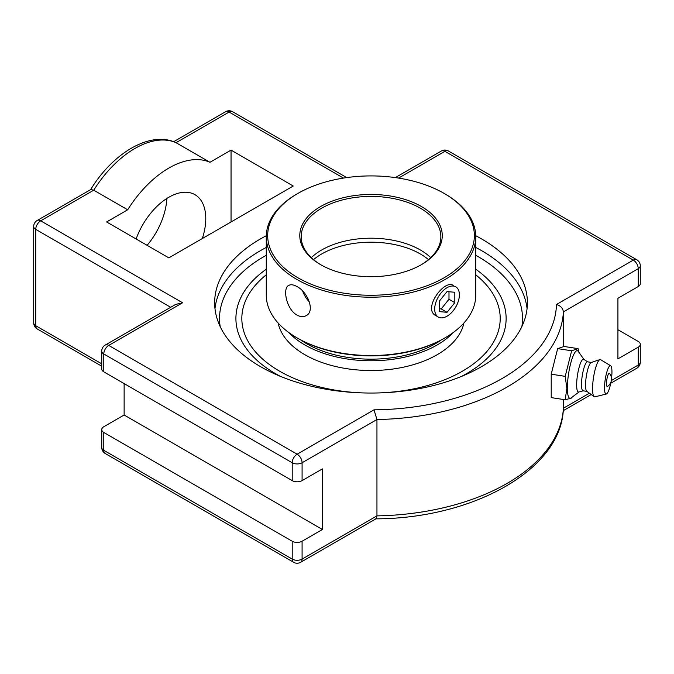 <?xml version="1.0" encoding="UTF-8"?>
<svg xmlns="http://www.w3.org/2000/svg" width="674" height="674" viewBox="0 0 674 674"><rect width="100%" height="100%" fill="white"/><g stroke="black" fill="none" stroke-linecap="round" stroke-linejoin="round"><path stroke-width="1.01" d="M475.76 235.723A156.376 90.282 180 0 1 527.397 302.769A156.376 90.282 180 0 1 481.598 366.605A156.376 90.282 180 0 1 311.177 386.177A156.376 90.282 180 0 1 214.644 302.769A156.376 90.282 180 0 1 260.45 238.925A156.376 90.282 180 0 1 266.289 235.723M466.56 373.64A135.112 78.007 180 0 1 461.58 376.37A135.112 78.007 0 0 0 466.56 373.64A135.112 78.007 0 0 0 502.02 299.382A135.112 78.007 0 0 0 475.768 269.212A135.112 78.007 180 0 1 502.029 299.399A135.112 78.007 180 0 1 466.56 373.64M280.46 376.37A135.112 78.007 180 0 1 275.481 373.64A135.112 78.007 180 0 1 240.02 299.399A135.112 78.007 180 0 1 266.272 269.212A135.112 78.007 0 0 0 240.011 299.399A135.112 78.007 0 0 0 280.46 376.37M556.471 304.479C560.574 305.743 562.874 308.212 563.388 311.894L638.253 268.665A6.984 4.036 -120 0 0 633.316 260.113L556.471 304.479A185.468 107.082 180 0 1 373.994 409.834L376.951 419.531A192.452 111.109 0 0 0 563.388 311.894L563.388 346.706M617.923 329.704L638.253 341.448A6.984 4.036 180 0 1 640.3 344.296A6.984 4.036 180 0 1 638.253 347.144L617.923 358.888L617.923 298.279L638.253 286.534A6.984 4.036 0 0 0 640.3 283.687L640.3 265.817A6.984 6.984 0 0 0 636.812 259.768A6.984 4.036 120 0 0 633.316 260.113L444.899 151.33A6.984 4.036 60 0 0 441.403 150.984A6.984 6.984 0 0 1 448.387 150.984A6.984 4.036 120 0 0 444.899 151.33L398.57 178.079M373.994 409.834L297.15 454.2L108.725 345.417A6.984 4.036 -120 0 0 105.237 345.071A6.984 6.984 0 0 0 101.74 351.12L101.74 368.99A6.984 4.036 0 0 0 103.788 371.837L292.204 480.621A6.984 4.036 0 0 0 302.087 480.621L322.416 468.885L322.416 529.494L302.087 541.23A6.984 4.036 180 0 1 292.204 541.23L103.788 432.447A6.984 4.036 180 0 1 101.74 429.599A6.984 4.036 180 0 1 103.788 426.752L124.126 415.007L124.126 383.582M101.74 351.12A6.984 4.036 0 0 0 103.788 353.968A6.984 4.036 120 0 1 108.725 345.417L182.603 302.769L175.619 304.437L105.237 345.071M90.51 189.815C112.474 153.537 149.653 130.655 175.602 142.458L209.985 162.282A87.982 50.794 120 0 0 127.689 209.791L106.627 221.957L168.837 257.872L293.257 186.032L231.047 150.117L209.985 162.282M127.689 209.791L93.745 190.194L90.805 189.529L37.188 220.482A6.984 6.984 0 0 0 33.7 226.531A6.984 4.036 0 0 0 35.747 229.379L170.682 307.285M563.354 408.764L563.388 399.497M105.237 453.518A6.984 4.036 -60 0 1 103.788 450.316A6.984 4.036 180 0 1 101.74 447.469A6.984 6.984 0 0 0 105.237 453.518L293.653 562.301A6.984 6.984 0 0 0 300.638 562.301L376.084 518.744L376.951 515.88L376.951 419.531L302.087 462.752A6.984 4.036 0 0 1 292.204 462.752L292.204 480.621M124.126 415.007L322.416 529.494M147.117 245.328A52.235 30.162 120 0 0 166.84 198.476M136.123 238.984A52.235 30.162 -60 0 1 194.955 194.676A52.235 30.162 -60 0 1 202.343 238.529M231.047 221.957L231.047 150.117M565.208 399.775L551.214 397.609L551.214 374.188L557.642 348.618L564.079 346.478L578.065 348.635L571.636 350.783L565.208 376.353L566.851 388.317L565.208 399.775L571.51 398.039L571.923 397.306M557.642 348.618L571.636 350.783M551.214 374.188L565.208 376.353M578.89 352.275L578.065 348.635M578.974 391.965L571.08 397.946A24.096 5.089 -81.2 0 1 567.373 387.954A24.096 5.089 -81.2 0 1 571.4 360.868A24.096 5.089 -81.2 0 1 578.284 351.415L583.996 359.495M607.493 386.429A6.723 1.424 -81.2 0 1 606.836 379.656A6.723 1.424 -81.2 0 1 609.507 373.388A8.897 8.897 0 0 1 607.493 386.429M583.204 390.836L578.747 392.032A16.597 3.505 -81.2 0 1 576.658 384.905A16.597 3.505 -81.2 0 1 579.185 367.094A16.597 3.505 -81.2 0 1 583.802 359.368L587.686 361.854M586.944 391.417L583.061 390.81A14.668 3.1 -81.2 0 1 581.502 384.5A14.668 3.1 -81.2 0 1 583.583 369.344A14.668 3.1 -81.2 0 1 587.543 361.828L591.427 362.427M610.922 382.15A14.339 3.033 -81.2 0 1 606.314 394.029L594.915 396.817A18.855 3.985 -81.2 0 1 594.148 396.657L586.784 391.308A14.668 3.1 -81.2 0 1 585.554 385.124A14.668 3.1 -81.2 0 1 591.25 362.486L599.885 359.613A18.855 3.985 -81.2 0 1 600.66 359.689L610.678 365.788A14.339 3.033 -81.2 0 1 611.95 371.871A14.339 3.033 -81.2 0 1 611.486 378.51M594.148 396.657A18.855 3.985 -81.2 0 1 592.564 388.713A18.855 3.985 -81.2 0 1 599.885 359.613M606.314 394.029A14.339 3.033 -81.2 0 1 604.527 387.87A14.339 3.033 -81.2 0 1 606.701 372.511A14.339 3.033 -81.2 0 1 610.678 365.788M500.209 318.49A129.189 74.587 0 0 0 475.768 274.84A129.189 74.587 180 0 1 500.209 318.482A129.189 74.587 180 0 1 462.372 371.222A129.189 74.587 180 0 1 377.954 392.959M364.086 392.959A129.189 74.587 180 0 1 241.831 318.482A129.189 74.587 180 0 1 266.272 274.824A129.189 74.587 0 0 0 241.831 318.49M296.948 337.817L297.942 338.39A103.349 59.674 0 0 0 444.107 338.39L445.093 337.817A104.748 60.475 180 0 1 296.948 337.817A104.748 60.475 180 0 1 266.272 295.06L266.272 236.726A104.748 60.475 0 0 0 330.934 292.6A104.748 60.475 0 0 0 445.093 279.491A104.748 60.475 0 0 0 475.768 236.726A104.748 60.475 0 0 0 445.093 193.96L444.107 193.396A103.349 59.674 180 0 1 444.107 277.781A103.349 59.674 180 0 1 297.942 277.781A103.349 59.674 180 0 1 297.942 193.396A103.349 59.674 180 0 1 444.107 193.396M475.768 236.726L475.768 295.06A104.748 60.475 180 0 1 445.093 337.817L444.107 338.39M297.942 193.396L296.948 193.96A104.748 60.475 0 0 0 296.948 193.96A104.748 60.475 0 0 0 266.272 236.726M296.956 315.07C286.585 309.501 282.187 288.261 288.742 285.397C290.856 284.268 293.594 284.655 296.956 286.56C307.74 291.884 315.381 311.253 306.198 315.634C303.452 317.134 300.377 316.94 296.956 315.07M438.319 317.066A17.457 10.076 -60 0 1 435.64 303.073A17.457 10.076 -60 0 1 447.047 287.688A17.457 10.076 -60 0 1 455.776 286.821A17.457 10.076 -60 0 1 458.446 300.815A17.457 10.076 -60 0 1 447.047 316.199A17.457 10.076 -60 0 1 438.319 317.066L435.842 315.634C422.295 309.054 444.334 278.977 453.307 285.397M421.385 264.663A71.233 41.122 0 0 0 421.393 264.663A71.233 41.122 0 0 0 421.385 206.505A71.233 41.122 0 0 0 320.656 206.505A71.233 41.122 0 0 0 320.656 264.663A71.233 41.122 0 0 0 421.385 264.663M321.153 264.949A69.835 40.322 180 0 1 301.185 236.726A69.835 40.322 180 0 1 321.641 208.215A69.835 40.322 180 0 1 397.744 199.479A69.835 40.322 180 0 1 440.855 236.726A69.835 40.322 180 0 1 420.888 264.949M311.304 257.628A69.835 40.322 180 0 1 321.641 250.012A69.835 40.322 180 0 1 430.745 257.628M302.719 291.176A17.457 10.076 -120 0 0 309.425 301.986M300.882 340.025A90.779 52.412 0 0 0 435.219 343.807A90.779 52.412 0 0 0 441.167 340.025M278.126 323.006A93.576 54.03 0 0 0 340.488 367.566A93.576 54.03 0 0 0 437.19 354.701A93.576 54.03 0 0 0 463.914 323.006M288.75 332.493A93.576 54.03 0 0 0 437.19 344.953A93.576 54.03 0 0 0 453.29 332.493M439.271 301.253L447.047 291.572L454.824 292.272L454.824 302.643L447.047 312.315L439.271 311.615L439.271 301.253M439.271 308.768L441.209 308.945L448.985 299.273L448.985 291.749M447.047 312.315L441.209 308.945M454.824 302.643L448.985 299.273M266.272 247.451A156.376 90.282 0 0 0 260.45 250.652A156.376 90.282 0 0 0 214.972 308.625M527.068 308.625A156.376 90.282 0 0 0 475.768 247.451M220.187 326.587A151.49 87.46 180 0 1 266.272 255.294M475.768 255.294A151.49 87.46 180 0 1 521.861 326.587M300.638 562.301A6.984 4.036 -120 0 0 302.087 559.1A6.984 4.036 180 0 1 292.204 559.1L103.788 450.316L103.788 432.447M293.653 562.301A6.984 4.036 -60 0 1 292.204 559.1L292.204 541.23M638.253 347.144L638.253 365.013A6.984 4.036 60 0 1 636.812 368.215A6.984 6.984 0 0 0 640.3 362.165A6.984 4.036 180 0 1 638.253 365.013L611.369 380.54M33.7 226.531L33.7 322.88A6.984 6.984 0 0 0 37.188 328.929A6.984 4.036 -60 0 1 35.747 325.736L35.747 229.379A6.984 4.036 120 0 1 40.684 220.828A6.984 4.036 -120 0 0 37.188 220.482M33.7 322.88A6.984 4.036 0 0 0 35.747 325.736L101.74 363.834M182.603 302.769L40.684 220.828L93.745 190.194A87.982 50.794 -60 0 1 176.04 142.686L229.101 112.044A6.984 4.036 120 0 1 232.597 111.699A6.984 6.984 0 0 0 225.613 111.699A6.984 4.036 60 0 1 229.101 112.044L343.47 178.079M103.788 371.837L103.788 353.968L292.204 462.752A6.984 4.036 120 0 1 297.15 454.2A6.984 4.036 60 0 1 302.087 462.752L302.087 480.621M638.253 286.534L638.253 268.665A6.984 4.036 0 0 0 640.3 265.817M589.413 393.212L563.388 408.242A192.452 111.109 180 0 1 376.951 515.88L302.087 559.1L302.087 541.23M313.536 259.616A69.835 40.322 180 0 1 321.641 254.005A69.835 40.322 180 0 1 428.504 259.616M232.597 111.699L346.722 177.591M448.387 150.984L636.812 259.768M395.326 177.591L441.403 150.984M173.69 141.683L225.613 111.699M37.188 328.929L101.74 366.201M101.74 429.599L101.74 447.469M640.3 362.165L640.3 344.296M563.228 410.693L591.224 394.534M610.703 383.279L636.812 368.215M563.38 408.486C561.686 469.382 473.485 518.559 375.696 518.845"/></g></svg>
